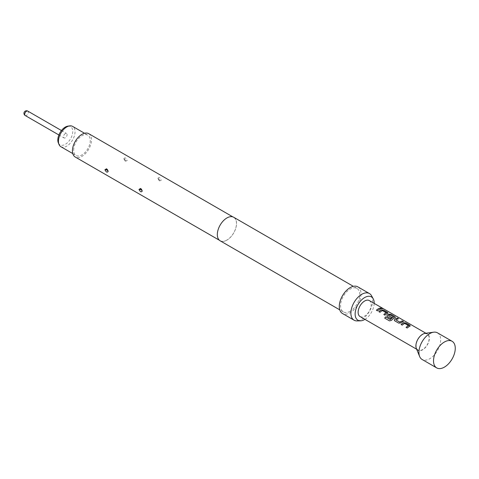 <?xml version="1.0" encoding="UTF-8"?>
<svg xmlns="http://www.w3.org/2000/svg" width="479" height="479" viewBox="0 0 479 479"><rect width="100%" height="100%" fill="white"/><g stroke="black" fill="none" stroke-linecap="round" stroke-linejoin="round"><path stroke-width="0.36" stroke-dasharray="2.4 1.8" d="M380.913 308.027L381.194 308.416C382.535 308.907 382.949 308.919 382.428 308.464M408.551 325.75L404.707 323.529A9.125 5.269 120 0 0 404.072 323.858A9.125 5.269 120 0 0 402.246 325.217L402.228 325.145M410.264 325.912L409.838 326.337A9.125 5.269 120 0 0 409.06 326.738A9.125 5.269 120 0 0 407.234 328.091L407.21 328.025M401.145 324.522A9.125 5.269 120 0 0 401.109 324.558L402.246 325.217M398.36 318.769L398.462 318.828A9.125 5.269 120 0 0 396.654 319.571A9.125 5.269 120 0 0 396.007 319.984L396.001 319.906M403.348 321.643L403.45 321.702A9.125 5.269 120 0 0 401.636 322.451A9.125 5.269 120 0 0 400.845 322.966L400.833 322.888M393.582 317.104L389.738 314.889A9.125 5.269 120 0 0 389.11 315.218A9.125 5.269 120 0 0 388.463 315.625L388.457 315.547M395.42 317.337L395.001 317.769A9.125 5.269 120 0 0 394.217 318.164A9.125 5.269 120 0 0 391.511 320.415L391.481 320.355M386.894 316.05L390.583 318.427M391.642 317.559L391.708 317.595A9.125 5.269 120 0 0 390.601 318.493M386.29 312.895L382.446 310.673A9.125 5.269 120 0 0 381.811 311.003A9.125 5.269 120 0 0 379.985 312.362L379.967 312.296M388.002 313.056L387.577 313.488A9.125 5.269 120 0 0 386.798 313.883A9.125 5.269 120 0 0 384.972 315.242L384.948 315.17M378.883 311.667A9.125 5.269 120 0 0 378.847 311.703L379.985 312.362M381.086 308.793L381.188 308.853A9.125 5.269 120 0 0 379.374 309.596A9.125 5.269 120 0 0 377.548 310.955L377.53 310.889M437.483 332.839A15.376 8.879 -60 0 1 439.842 345.161A15.376 8.879 -60 0 1 429.795 358.711A15.376 8.879 -60 0 1 422.107 359.472M425.047 333.366A9.532 5.503 -60 0 1 429.268 339.611A9.532 5.503 -60 0 1 422.64 349.808A9.532 5.503 -60 0 1 416.341 348.437M360.04 316.535A9.227 5.329 120 0 0 364.651 316.08A9.227 5.329 120 0 0 370.68 307.949A9.227 5.329 120 0 0 369.267 300.555M422.64 334.492A9.227 5.329 120 0 0 416.616 342.623A9.227 5.329 120 0 0 418.029 350.017A9.227 5.329 120 0 0 422.64 349.556A9.227 5.329 120 0 0 428.669 341.431A9.227 5.329 120 0 0 427.256 334.037A9.227 5.329 120 0 0 422.64 334.492M60.875 146.712A11.736 6.778 120 0 0 69.916 143.568A11.736 6.778 120 0 0 75.041 131.755A11.736 6.778 120 0 0 72.61 126.384M73.664 150.131A11.736 6.778 -60 0 1 78.79 138.317A11.736 6.778 -60 0 1 87.831 135.174A11.736 6.778 -60 0 1 90.262 140.545A11.736 6.778 -60 0 1 85.142 152.358A11.736 6.778 -60 0 1 76.095 155.501A11.736 6.778 -60 0 1 73.664 150.131M67.952 126.127A10.556 6.095 -60 0 1 72.754 131.402A10.556 6.095 -60 0 1 66.647 143.407A10.556 6.095 -60 0 1 58.318 142.814M65.294 133.617A2.563 1.479 120 0 0 63.617 135.88A2.563 1.479 120 0 0 64.012 137.934A2.563 1.479 120 0 0 65.294 137.802A2.563 1.479 120 0 0 66.964 135.545A2.563 1.479 120 0 0 66.575 133.491A2.563 1.479 120 0 0 65.294 133.617M158.597 179.176L159.579 179.793L158.597 179.176A1.946 1.257 6.6 0 1 158.034 178.158L158.034 178.158C157.591 178.212 158.148 179.11 159.705 180.852L158.034 178.158C158.286 179.757 158.842 180.655 159.705 180.852L161.207 180.266A1.946 1.257 -173.4 0 1 159.579 179.793M124.528 159.507L125.51 160.124L124.528 159.507A1.946 1.257 6.6 0 1 123.971 158.489L123.971 158.489C123.522 158.543 124.079 159.441 125.636 161.183L123.971 158.489C124.217 160.088 124.774 160.986 125.636 161.183L127.139 160.597A1.946 1.257 -173.4 0 1 125.51 160.124M371.548 295.765A15.376 8.879 -60 0 1 361.753 319.427A15.376 8.879 -60 0 1 357.029 320.906M357.843 286.861A15.376 8.879 -60 0 1 360.202 299.183A15.376 8.879 -60 0 1 350.155 312.733A15.376 8.879 -60 0 1 342.467 313.494M350.155 311.266A13.58 7.844 -60 0 1 343.365 311.937A13.58 7.844 -60 0 1 341.282 301.057A13.58 7.844 -60 0 1 350.155 289.088A13.58 7.844 -60 0 1 356.945 288.412A13.58 7.844 -60 0 1 359.028 299.297A13.58 7.844 -60 0 1 350.155 311.266M233.722 217.274A13.58 7.844 -60 0 1 235.806 228.154A13.58 7.844 -60 0 1 226.932 240.123A13.58 7.844 -60 0 1 220.142 240.799M226.932 240.039A13.478 7.784 -60 0 1 220.19 240.709A13.478 7.784 -60 0 1 218.125 229.908A13.478 7.784 -60 0 1 226.932 218.029A13.478 7.784 -60 0 1 233.674 217.358A13.478 7.784 -60 0 1 235.74 228.16A13.478 7.784 -60 0 1 226.932 240.039M88.705 133.665A13.478 7.784 -60 0 1 90.77 144.466A13.478 7.784 -60 0 1 81.963 156.346A13.478 7.784 -60 0 1 75.221 157.01M158.034 178.158A1.946 1.257 6.6 0 1 158.052 178.08C159.22 176.973 160.273 177.703 161.207 180.266M123.971 158.489A1.946 1.257 6.6 0 1 123.983 158.411C125.151 157.304 126.205 158.034 127.139 160.597M374.171 303.387A13.466 7.772 -60 0 1 364.944 319.367M376.41 310.296L377.548 310.955M383.829 314.583L384.972 315.242M384.733 318.158L389.487 320.882M389.529 320.93L391.511 320.415M394.313 320.337L398.726 323.127M398.75 323.193L400.845 322.966M406.09 327.432L407.234 328.091M25.231 115.541A2.563 1.479 120 0 0 26.513 115.415A2.563 1.479 120 0 0 28.189 113.158A2.563 1.479 120 0 0 27.794 111.104M142.149 190.905A1.946 0.976 -5.8 0 0 142.161 190.72L142.161 190.72A1.946 0.976 -5.8 0 0 142.059 190.462M108.08 171.237A1.946 0.976 -5.8 0 0 108.098 171.051L108.098 171.051A1.946 0.976 -5.8 0 0 107.991 170.793M416.664 349.227L418.029 350.017M425.891 333.252L427.256 334.037M84.52 133.258L87.831 135.174M58.893 134.976L64.012 137.934M142.101 190.63L141.473 189.235C141.353 189.331 139.233 186.702 142.161 190.72L142.131 191.378M140.491 188.498L141.91 190.037M141.928 190.079L142.161 190.72M108.038 170.961L107.404 169.566C107.284 169.662 105.164 167.033 108.098 171.051L108.062 171.71M106.422 168.83L107.841 170.368M107.859 170.416L108.098 171.051M343.365 311.937L339.761 309.859M220.19 240.709L219.358 240.23M233.674 217.358L232.842 216.879M356.945 288.412L353.346 286.334M61.456 130.539L66.575 133.491M72.778 153.585L76.095 155.501"/><path stroke-width="0.72" d="M382.745 308.698L382.428 308.464C381.122 307.865 380.709 307.853 381.194 308.416M381.218 308.326C382.571 308.817 382.984 308.829 382.47 308.368C381.158 307.775 380.739 307.757 381.218 308.326L380.913 307.973M382.799 308.662L382.47 308.368M410.264 325.912L405.809 323.068L403.713 322.804A9.125 5.269 120 0 0 402.935 323.199A9.125 5.269 120 0 0 401.145 324.522M410.275 325.864L409.85 326.253L409.826 325.283L405.833 322.972L403.719 322.714A9.227 5.329 120 0 0 402.935 323.115A9.227 5.329 120 0 0 401.085 324.487L402.228 325.145A9.227 5.329 120 0 1 404.072 323.774A9.227 5.329 120 0 1 404.713 323.439L408.551 325.75A9.125 5.269 120 0 0 407.916 326.073A9.125 5.269 120 0 0 406.132 327.402M408.557 325.582L408.557 325.66A9.227 5.329 120 0 0 407.916 325.989A9.227 5.329 120 0 0 406.072 327.367L407.21 328.025A9.227 5.329 120 0 1 409.06 326.654A9.227 5.329 120 0 1 409.85 326.253M398.36 318.769L397.325 318.17A9.125 5.269 120 0 0 395.51 318.912A9.125 5.269 120 0 0 394.714 319.427L394.307 320.301L394.732 320.816L398.726 323.127L400.833 322.888A9.227 5.329 120 0 1 401.636 322.367A9.227 5.329 120 0 1 403.468 321.613L402.33 320.954A9.227 5.329 120 0 0 400.498 321.708A9.227 5.329 120 0 0 399.845 322.122L396.001 319.906A9.227 5.329 120 0 1 396.654 319.487A9.227 5.329 120 0 1 398.486 318.733L397.342 318.074A9.227 5.329 120 0 0 395.51 318.828A9.227 5.329 120 0 0 394.708 319.349M403.348 321.643L402.306 321.044A9.125 5.269 120 0 0 400.498 321.792A9.125 5.269 120 0 0 399.851 322.199L399.845 322.122M395.001 317.769L394.965 316.805L390.966 314.499L388.87 314.236A9.125 5.269 120 0 0 388.092 314.631A9.125 5.269 120 0 0 387.295 315.146L386.894 316.05M391.642 317.559L388.457 315.547A9.227 5.329 120 0 1 389.11 315.134A9.227 5.329 120 0 1 389.744 314.799L393.582 317.104A9.125 5.269 120 0 0 392.954 317.433A9.125 5.269 120 0 0 390.385 319.535L385.691 316.894A9.227 5.329 120 0 0 384.697 318.116L389.487 320.882L391.481 320.355A9.227 5.329 120 0 1 394.217 318.08A9.227 5.329 120 0 1 395.007 317.685L395.432 317.296M395.007 317.685L394.983 316.715L390.99 314.404L388.882 314.146A9.227 5.329 120 0 0 388.092 314.547A9.227 5.329 120 0 0 387.283 315.068L386.882 316.02L387.307 316.535L390.583 318.427A9.227 5.329 120 0 1 391.702 317.517L388.457 315.547M388.002 313.056L383.547 310.212L381.452 309.949A9.125 5.269 120 0 0 380.673 310.344A9.125 5.269 120 0 0 378.883 311.667M388.014 313.009L387.589 313.398L387.565 312.428L383.565 310.123L381.458 309.859A9.227 5.329 120 0 0 380.673 310.26A9.227 5.329 120 0 0 378.823 311.637L379.967 312.296A9.227 5.329 120 0 1 381.811 310.919A9.227 5.329 120 0 1 382.452 310.59L386.29 312.895A9.125 5.269 120 0 0 385.655 313.224A9.125 5.269 120 0 0 383.865 314.547M386.296 312.727L386.296 312.805A9.227 5.329 120 0 0 385.655 313.14A9.227 5.329 120 0 0 383.811 314.511L384.948 315.17A9.227 5.329 120 0 1 386.798 313.799A9.227 5.329 120 0 1 387.589 313.398M381.086 308.793L380.045 308.195A9.125 5.269 120 0 0 378.236 308.937A9.125 5.269 120 0 0 376.446 310.26M444.386 342.024A15.376 8.879 -60 0 1 452.074 341.264A15.376 8.879 -60 0 1 454.433 353.586A15.376 8.879 -60 0 1 444.386 367.136A15.376 8.879 -60 0 1 436.698 367.896A15.376 8.879 -60 0 1 434.339 355.574A15.376 8.879 -60 0 1 444.386 342.024M436.698 367.896L422.107 359.472A15.376 8.879 -60 0 1 419.64 356.502A15.376 8.879 -60 0 1 429.795 333.6A15.376 8.879 -60 0 1 433.675 332.186A15.376 8.879 -60 0 1 437.483 332.839L452.074 341.264M419.64 356.502L416.341 348.437A9.532 5.503 -60 0 1 422.64 334.24A9.532 5.503 -60 0 1 425.047 333.366L433.675 332.186M425.891 333.252L369.267 300.555A9.227 5.329 120 0 0 364.651 301.016A9.227 5.329 120 0 0 358.627 309.147A9.227 5.329 120 0 0 360.04 316.535L416.664 349.227M393.588 316.942L393.588 317.02A9.227 5.329 120 0 0 392.954 317.349A9.227 5.329 120 0 0 390.355 319.475M379.374 309.512A9.227 5.329 120 0 0 377.53 310.889L376.386 310.23A9.227 5.329 120 0 1 378.236 308.853A9.227 5.329 120 0 1 380.069 308.099L381.206 308.757A9.227 5.329 120 0 0 379.374 309.512M84.52 133.258L72.61 126.384A11.736 6.778 120 0 0 69.7 125.887A11.736 6.778 120 0 0 58.444 141.341A11.736 6.778 120 0 0 58.989 144.442A11.736 6.778 120 0 0 60.875 146.712L72.778 153.585M58.989 144.442L58.318 142.814A10.556 6.095 -60 0 1 57.827 140.018A10.556 6.095 -60 0 1 67.952 126.127L69.7 125.887M140.616 189.606L141.604 190.121L140.616 189.606A1.946 0.976 174.2 0 0 138.988 189.444C140.365 192.019 141.413 192.51 142.149 190.905L140.491 188.498L138.988 189.444M106.548 169.937L107.535 170.452L106.548 169.937A1.946 0.976 174.2 0 0 104.919 169.776C106.296 172.35 107.35 172.841 108.08 171.237L106.422 168.83L104.919 169.776M364.944 319.367A13.466 7.772 -60 0 1 364.651 319.541A13.466 7.772 -60 0 1 360.519 320.834A13.466 7.772 -60 0 1 355.37 311.458A13.466 7.772 -60 0 1 364.651 297.555A13.466 7.772 -60 0 1 373.231 298.818A13.466 7.772 -60 0 1 374.171 303.387M360.519 320.834L357.029 320.906A15.376 8.879 -60 0 1 354.065 320.188A15.376 8.879 -60 0 1 351.712 307.865A15.376 8.879 -60 0 1 361.753 294.316A15.376 8.879 -60 0 1 369.441 293.555A15.376 8.879 -60 0 1 371.548 295.765L373.231 298.818M354.065 320.188L342.467 313.494A15.376 8.879 -60 0 1 340.114 301.171A15.376 8.879 -60 0 1 350.155 287.622A15.376 8.879 -60 0 1 357.843 286.861L369.441 293.555M339.761 309.859L220.142 240.799A13.58 7.844 -60 0 1 218.059 229.914A13.58 7.844 -60 0 1 226.932 217.945A13.58 7.844 -60 0 1 233.722 217.274L353.346 286.334M108.062 171.71L108.08 171.237M142.131 191.378L142.149 190.905M219.358 240.23L75.221 157.01A13.478 7.784 -60 0 1 73.155 146.209A13.478 7.784 -60 0 1 81.963 134.33A13.478 7.784 -60 0 1 88.705 133.665L232.842 216.879M399.851 322.199L396.001 319.906M390.235 319.565L385.691 316.894M385.721 316.954A9.125 5.269 120 0 0 384.745 318.146M394.714 319.427L394.313 320.337M61.456 130.539L27.794 111.104A2.563 1.479 120 0 0 26.513 111.23A2.563 1.479 120 0 0 24.698 114.367A2.563 1.479 120 0 0 25.231 115.541L58.893 134.976M142.059 190.462A1.946 0.976 -5.8 0 0 141.604 190.121M107.991 170.793A1.946 0.976 -5.8 0 0 107.535 170.452M142.161 190.72L141.473 189.235C141.353 189.331 139.233 186.702 142.161 190.72M108.098 171.051L107.404 169.566C107.284 169.662 105.164 167.033 108.098 171.051M27.794 111.104A2.563 2.563 0 0 0 23.95 113.325A2.563 2.563 0 0 0 25.231 115.541"/></g></svg>
